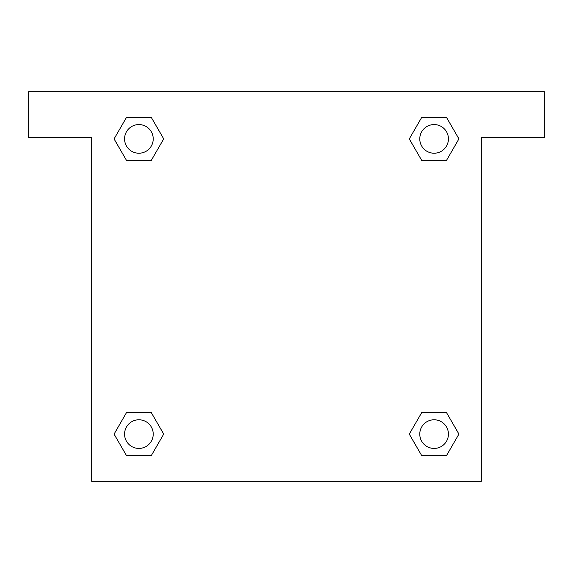 <?xml version="1.0" encoding="UTF-8"?>
<svg xmlns="http://www.w3.org/2000/svg" width="573" height="573" viewBox="0 0 573 573"><rect width="100%" height="100%" fill="white"/><g stroke="black" fill="none" stroke-linecap="round" stroke-linejoin="round"><path stroke-width="0.86" d="M544.35 91.68L28.65 91.68L28.65 137.52L91.68 137.52L91.68 481.32L481.32 481.32L481.32 137.52L544.35 137.52L544.35 91.68M126.49 160.383L151.301 160.383L126.49 160.383L114.084 138.895L126.49 117.408L151.301 117.408L163.706 138.895L151.301 160.383L126.49 160.383L114.056 138.91M151.301 117.408L126.49 117.408L151.301 117.408L163.735 138.881M151.301 412.617L126.49 412.617L151.301 412.617L163.706 434.105L151.301 455.592L126.49 455.592L114.084 434.105L126.49 412.617L151.301 412.617L163.735 434.09M126.49 455.592L151.301 455.592L126.49 455.592L114.056 434.119M446.51 412.617L421.699 412.617L446.51 412.617L458.916 434.105L446.51 455.592L421.699 455.592L409.294 434.105L421.699 412.617L446.51 412.617L458.944 434.09M421.699 455.592L446.51 455.592L421.699 455.592L409.265 434.119M421.699 160.383L446.51 160.383L421.699 160.383L409.294 138.895L421.699 117.408L446.51 117.408L458.916 138.895L446.51 160.383L421.699 160.383L409.265 138.91M446.51 117.408L421.699 117.408L446.51 117.408L458.944 138.881M448.43 434.105A14.325 14.325 0 0 0 426.942 421.699A14.325 14.325 0 0 0 426.942 446.51A14.325 14.325 0 0 0 448.43 434.105M153.22 434.105A14.325 14.325 0 0 0 131.733 421.699A14.325 14.325 0 0 0 131.733 446.51A14.325 14.325 0 0 0 153.22 434.105M448.43 138.895A14.325 14.325 0 0 0 426.942 126.49A14.325 14.325 0 0 0 426.942 151.301A14.325 14.325 0 0 0 448.43 138.895M153.22 138.895A14.325 14.325 0 0 0 131.733 126.49A14.325 14.325 0 0 0 131.733 151.301A14.325 14.325 0 0 0 153.22 138.895"/></g></svg>
